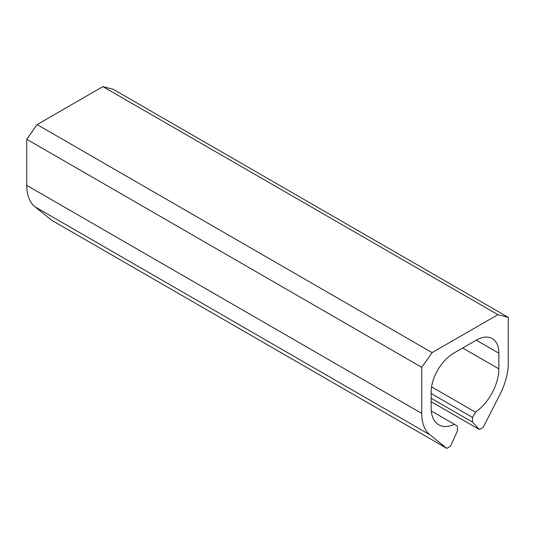 <?xml version="1.0" encoding="UTF-8"?>
<svg xmlns="http://www.w3.org/2000/svg" width="535" height="535" viewBox="0 0 535 535"><rect width="100%" height="100%" fill="white"/><g stroke="black" fill="none" stroke-linecap="round" stroke-linejoin="round"><path stroke-width="0.8" d="M432.099 352.639L37.122 124.595L102.901 86.617L497.878 314.66L432.099 352.639L421.727 367.311L26.75 139.274L37.122 124.595M476.277 340.166A31.919 18.431 -60 0 1 492.233 338.581A31.919 18.431 -60 0 1 498.847 353.194L476.277 340.166L453.707 353.194A31.919 18.431 -60 0 0 431.136 392.289L431.136 407.958A36.761 21.226 -60 0 0 438.747 424.79A36.761 21.226 -60 0 0 454.476 424.342L457.465 426.074L457.465 430.829L450.544 446.237L446.832 448.383L429.979 434.855A50.063 28.903 -60 0 1 421.727 413.388L421.727 367.311M497.878 314.66L508.25 317.362L508.25 363.439A50.063 28.903 -60 0 1 499.998 394.435L483.152 427.411L479.434 429.558L472.512 422.142L472.512 417.387L475.508 412.204A36.761 21.226 -60 0 0 498.847 368.869L498.847 353.194M508.25 317.362L113.273 89.318L102.901 86.617M429.979 434.855L35.002 206.818L51.848 220.34L446.832 448.383M35.002 206.818A50.063 28.903 -60 0 1 26.75 185.351L26.75 139.274M454.476 424.342L431.27 410.947M475.508 412.204L431.584 386.845M472.512 417.387L431.136 393.499M472.512 422.142L431.136 398.247M479.434 429.558L431.136 401.671M421.727 413.388L26.75 185.351M498.847 368.869L462.701 347.997"/></g></svg>
